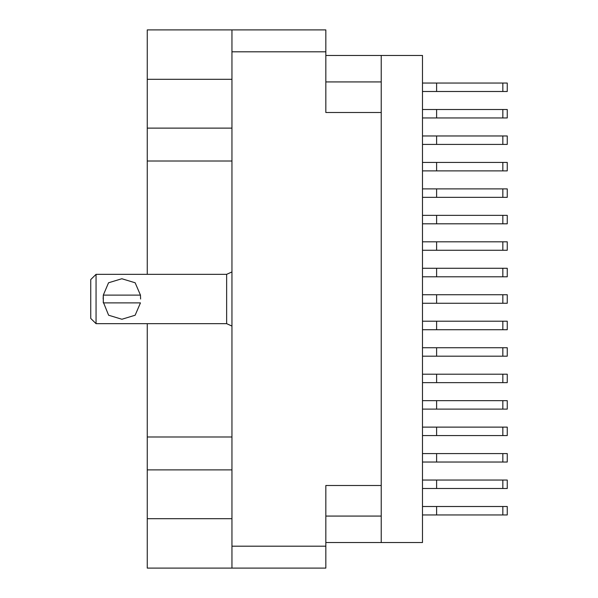 <?xml version="1.0" encoding="UTF-8"?>
<svg xmlns="http://www.w3.org/2000/svg" width="598" height="598" viewBox="0 0 598 598"><rect width="100%" height="100%" fill="white"/><g stroke="black" fill="none" stroke-linecap="round" stroke-linejoin="round"><path stroke-width="0.9" d="M231.949 79.31L147.243 79.31L147.243 274.295M147.243 323.705L147.243 518.69L231.949 518.69M231.949 568.1L231.949 29.9L325.82 29.9L325.82 112.484L381.232 112.484L381.232 485.516L325.82 485.516L325.82 568.1L147.243 568.1L147.243 518.69M147.243 79.31L147.243 29.9L231.949 29.9M381.232 485.516L381.232 542.513L325.82 542.513M325.82 55.487L381.232 55.487L381.232 112.484M422.524 480.045L507.224 480.045L507.224 488.514L422.524 488.514M422.524 506.513L507.224 506.513L507.224 514.983L422.524 514.983M422.524 453.576L507.224 453.576L507.224 462.045L422.524 462.045M422.524 400.638L507.224 400.638L507.224 409.107L422.524 409.107M422.524 347.7L507.224 347.7L507.224 356.176L422.524 356.176M422.524 294.762L507.224 294.762L507.224 303.238L422.524 303.238M422.524 241.824L507.224 241.824L507.224 250.3L422.524 250.3M422.524 188.893L507.224 188.893L507.224 197.362L422.524 197.362M422.524 135.955L507.224 135.955L507.224 144.424L422.524 144.424M422.524 427.107L507.224 427.107L507.224 435.576L422.524 435.576M422.524 374.169L507.224 374.169L507.224 382.645L422.524 382.645M422.524 321.231L507.224 321.231L507.224 329.707L422.524 329.707M422.524 268.293L507.224 268.293L507.224 276.769L422.524 276.769M422.524 215.355L507.224 215.355L507.224 223.831L422.524 223.831M422.524 162.424L507.224 162.424L507.224 170.893L422.524 170.893M422.524 83.017L507.224 83.017L507.224 91.487L422.524 91.487M422.524 109.486L507.224 109.486L507.224 117.956L422.524 117.956M96.069 274.295L90.776 279.587L90.776 318.413L96.069 323.705L96.069 274.295L226.649 274.295L231.949 271.903M103.133 299L103.319 295.12L108.552 282.779L121.843 278.728L135.155 282.749L140.425 295.12L103.319 295.12L103.319 302.88L140.425 302.88L135.185 315.228L121.887 319.272L108.589 315.251L103.23 301.908M231.949 326.097L226.649 323.705L226.649 274.295M147.243 128.159L231.949 128.159M147.243 436.966L231.949 436.966M231.949 161.034L147.243 161.034M231.949 469.841L147.243 469.841M381.232 542.513L422.524 542.513L422.524 55.487L381.232 55.487M436.637 480.045L436.637 488.514M436.637 506.513L436.637 514.983M436.637 453.576L436.637 462.045M436.637 400.638L436.637 409.107M436.637 347.7L436.637 356.176M436.637 294.762L436.637 303.238M436.637 241.824L436.637 250.3M436.637 188.893L436.637 197.362M436.637 135.955L436.637 144.424M436.637 427.107L436.637 435.576M436.637 374.169L436.637 382.645M436.637 321.231L436.637 329.707M436.637 268.293L436.637 276.769M436.637 215.355L436.637 223.831M436.637 162.424L436.637 170.893M436.637 83.017L436.637 91.487M436.637 109.486L436.637 117.956M140.612 299L140.425 295.12M325.82 51.779L231.949 51.779M231.949 546.221L325.82 546.221M325.82 516.044L381.232 516.044M381.232 81.956L325.82 81.956M502.813 480.045L502.813 488.514M502.813 506.513L502.813 514.983M502.813 453.576L502.813 462.045M502.813 400.638L502.813 409.107M502.813 347.7L502.813 356.176M502.813 294.762L502.813 303.238M502.813 241.824L502.813 250.3M502.813 188.893L502.813 197.362M502.813 135.955L502.813 144.424M502.813 427.107L502.813 435.576M502.813 374.169L502.813 382.645M502.813 321.231L502.813 329.707M502.813 268.293L502.813 276.769M502.813 215.355L502.813 223.831M502.813 162.424L502.813 170.893M502.813 83.017L502.813 91.487M502.813 109.486L502.813 117.956M226.649 323.705L96.069 323.705"/></g></svg>
